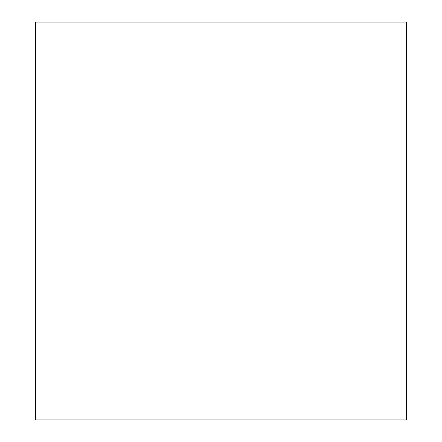<?xml version="1.0" encoding="UTF-8"?>
<svg xmlns="http://www.w3.org/2000/svg" width="442" height="442" viewBox="0 0 442 442"><rect width="100%" height="100%" fill="white"/><g stroke="black" fill="none" stroke-linecap="round" stroke-linejoin="round"><path stroke-width="0.66" d="M35.487 419.9L406.513 419.9L406.513 22.1L35.487 22.1L35.487 419.9"/></g></svg>
